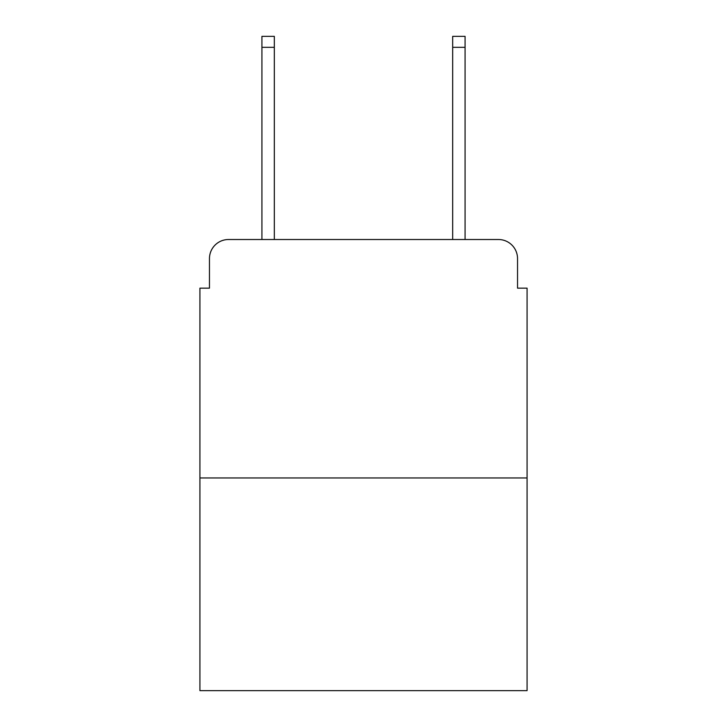 <?xml version="1.0" encoding="UTF-8"?>
<svg xmlns="http://www.w3.org/2000/svg" width="727" height="727" viewBox="0 0 727 727"><rect width="100%" height="100%" fill="white"/><g stroke="black" fill="none" stroke-linecap="round" stroke-linejoin="round"><path stroke-width="1.09" d="M209.467 258.585L209.467 288.146L209.467 258.585A19.075 19.075 0 0 1 228.542 239.51L261.92 239.51L261.92 36.35L274.324 36.35L274.324 239.51L289.101 239.51M527.075 477.957L199.925 477.957L199.925 690.65L527.075 690.65L527.075 288.146L517.533 288.146L517.533 258.585A19.075 19.075 0 0 0 498.458 239.51L228.542 239.51M199.925 477.957L199.925 288.146L209.467 288.146M437.899 239.51L452.676 239.51L452.676 36.35L465.08 36.35L465.08 239.51L498.458 239.51M517.533 288.146L517.533 258.585M261.92 47.319L274.324 47.319M465.08 47.319L452.676 47.319"/></g></svg>
